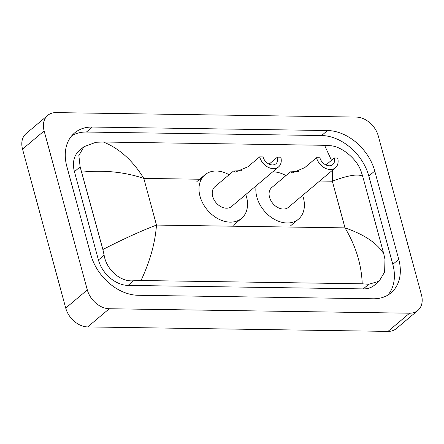 <?xml version="1.0" encoding="UTF-8"?>
<svg xmlns="http://www.w3.org/2000/svg" width="444" height="444" viewBox="0 0 444 444"><rect width="100%" height="100%" fill="white"/><g stroke="black" fill="none" stroke-linecap="round" stroke-linejoin="round"><path stroke-width="0.67" d="M417.871 310.445L396.276 328.627A20.696 15.135 -130.1 0 1 388.001 331.391L87.696 326.923A20.696 15.135 -130.1 0 1 65.729 308.081L22.539 149.134A20.696 15.135 -130.1 0 1 26.129 133.555L47.724 115.373A20.696 15.135 -130.1 0 1 56 112.61L356.304 117.077A20.696 15.135 -130.1 0 1 378.271 135.92L421.461 294.866A20.696 15.135 -130.1 0 1 417.871 310.445A20.696 15.135 -130.1 0 1 409.59 313.209L109.291 308.741A20.696 15.135 -130.1 0 1 87.318 289.899L44.134 130.952A20.696 15.135 -130.1 0 1 47.724 115.373M398.751 259.352L374.758 171.045A44.494 32.54 49.9 0 0 327.522 130.536L92.358 127.04A44.494 32.54 49.9 0 0 74.559 132.972A44.494 32.54 49.9 0 0 66.844 166.467L90.837 254.773A44.494 32.54 49.9 0 0 138.067 295.282L373.238 298.779A44.494 32.54 49.9 0 0 391.036 292.846A44.494 32.54 49.9 0 0 398.751 259.352L392.812 264.352L368.82 176.046A44.494 32.54 49.9 0 0 321.584 135.537L86.419 132.04A44.494 32.54 49.9 0 0 71.795 135.714M387.862 295.105A44.494 32.54 49.9 0 0 392.812 264.352M83.966 146.692L79.282 150.638A27.939 20.435 49.9 0 0 74.442 171.667L98.429 259.973A27.939 20.435 49.9 0 0 128.088 285.409L363.259 288.905A27.939 20.435 49.9 0 0 374.431 285.181L379.115 281.241L368.764 284.271L362.221 283.805L141.003 280.514L133.6 280.774C120.202 282.162 106.321 269.453 104.124 255.178L102.886 249.517L80.136 166.872L78.86 155.539L83.966 146.692L95.965 142.274L103.374 142.013C119.308 148.407 132.784 160.539 143.801 178.405C124.553 171.961 103.907 169.869 81.863 172.128M362.221 283.805C361.533 264.574 355.794 245.926 345.005 227.872C364.08 234.46 376.989 243.062 383.733 253.691L384.97 259.357L384.632 272.055L379.115 281.241M331.479 160.334L324.592 145.305L103.374 142.013M324.592 145.305L331.135 145.771C341.741 146.725 356.637 158.58 360.978 171.051L362.709 176.301C358.169 173.643 348.046 175.275 332.328 181.208L332.539 170.191M383.733 253.691L362.709 176.301M102.886 249.517C122.694 239.322 140.559 231.169 156.482 225.069C155.172 242.946 150.011 261.427 141.003 280.514M316.505 157.72A12.937 9.463 -130.1 0 0 324.753 167.982A12.937 9.463 -130.1 0 0 335.414 167.771A12.937 9.463 -130.1 0 0 337.656 158.031L334.271 157.981A8.797 6.432 -130.1 0 1 332.745 164.602A8.797 6.432 -130.1 0 1 325.496 164.746A8.797 6.432 -130.1 0 1 319.891 157.77L316.505 157.72L304.745 167.621L292.335 172.894L290.398 171.85L298.435 171.534M334.271 157.981L325.963 164.979M290.398 171.85L271.784 187.529A12.937 9.463 49.9 0 0 269.541 197.264A12.937 9.463 49.9 0 0 277.789 207.526A12.937 9.463 49.9 0 0 288.445 207.315L335.414 167.771M302.625 195.377A28.455 20.813 -130.1 0 1 303.38 197.769A28.455 20.813 -130.1 0 1 298.446 219.192A28.455 20.813 -130.1 0 1 274.991 219.658A28.455 20.813 -130.1 0 1 256.854 197.075A28.455 20.813 -130.1 0 1 256.188 185.77M272.71 171.856A28.455 20.813 -130.1 0 1 285.964 175.585M259.662 156.876A12.937 9.463 -130.1 0 0 267.91 167.138A12.937 9.463 -130.1 0 0 278.566 166.927A12.937 9.463 -130.1 0 0 280.808 157.187L277.428 157.137A8.797 6.432 -130.1 0 1 275.902 163.758A8.797 6.432 -130.1 0 1 268.653 163.903A8.797 6.432 -130.1 0 1 263.042 156.926L259.662 156.876L247.896 166.778L235.487 172.05L233.555 171.007L241.592 170.685M277.428 157.137L269.114 164.136M233.555 171.007L214.935 186.68A12.937 9.463 49.9 0 0 212.693 196.42A12.937 9.463 49.9 0 0 220.94 206.682A12.937 9.463 49.9 0 0 231.602 206.471L278.566 166.927M245.782 194.533A28.455 20.813 -130.1 0 1 246.531 196.925A28.455 20.813 -130.1 0 1 241.597 218.343A28.455 20.813 -130.1 0 1 218.148 218.809A28.455 20.813 -130.1 0 1 200.005 196.231A28.455 20.813 -130.1 0 1 204.939 174.808A28.455 20.813 -130.1 0 1 229.115 174.742M201.31 179.259L143.801 178.405L156.482 225.069L345.005 227.872L332.328 181.208L319.68 181.019M44.134 130.952L22.539 149.134M87.318 289.899L65.729 308.081M109.291 308.741L87.696 326.923M409.59 313.209L388.001 331.391M86.419 132.04L92.358 127.04M321.584 135.537L327.522 130.536M368.82 176.046L374.758 171.045M363.259 288.905L368.764 284.271M128.088 285.409L133.6 280.774M98.429 259.973L104.124 255.178M74.442 171.667L80.136 166.872M298.446 219.192L290.348 226.007M204.939 174.808L196.842 181.629M241.597 218.343L233.5 225.164"/></g></svg>
